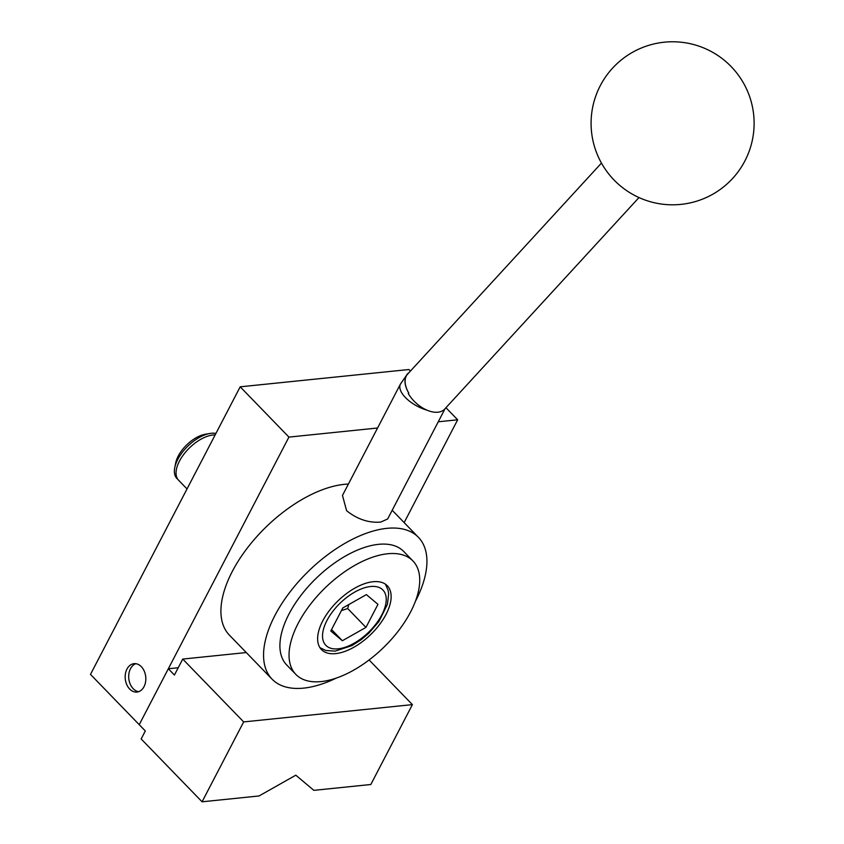 <?xml version="1.0" encoding="UTF-8"?>
<svg xmlns="http://www.w3.org/2000/svg" width="844" height="844" viewBox="0 0 844 844"><rect width="100%" height="100%" fill="white"/><g stroke="black" fill="none" stroke-linecap="round" stroke-linejoin="round"><path stroke-width="1.27" d="M141.328 666.676A14.264 10.276 84.1 0 1 145.558 682.026A14.264 10.276 84.1 0 1 136.96 692.059A14.264 10.276 84.1 0 1 129.681 689.052A14.264 10.276 84.1 0 1 125.439 673.702A14.264 10.276 84.1 0 1 134.048 663.669A14.264 10.276 84.1 0 1 141.328 666.676M135.831 663.701A14.264 10.276 -95.9 0 0 128.794 674.535A14.264 10.276 -95.9 0 0 133.194 688.683A14.264 10.276 -95.9 0 0 138.69 691.669M445.948 407.715L457.67 419.795L404.149 522.605M240.192 386.816L90.487 674.398L139.218 724.679L288.933 437.097L240.192 386.816L408.929 369.524L410.427 371.065M288.933 437.097L377.574 428.003M438.258 421.789L457.67 419.795M638.982 197.559L444.672 409.097A25.478 14.886 42.6 0 1 437.93 412.21A25.478 14.886 42.6 0 1 408.274 393.578L408.76 393.051A25.478 14.886 -137.4 0 1 407.515 373.913L400.467 384.02A25.478 11.921 27.5 0 0 405.489 397.587A25.478 11.921 27.5 0 0 426.937 410.142A25.478 11.921 -152.5 0 1 405.489 397.587M407.515 373.913A25.478 14.886 -137.4 0 1 408.981 372.647M336.218 678.112A101.902 52.18 -44.1 0 1 303.661 688.124A101.902 52.18 -44.1 0 1 272.074 679.167A101.902 52.18 -44.1 0 1 289.64 592.467A101.902 52.18 -44.1 0 1 386.826 528.355A101.902 52.18 -44.1 0 1 418.413 537.322A101.902 52.18 -44.1 0 1 415.364 601.403M272.074 679.167L229.431 635.173A101.902 52.18 -44.1 0 1 246.997 548.473A101.902 52.18 -44.1 0 1 344.183 484.361A101.902 52.18 -44.1 0 1 348.393 484.076M445.104 408.623L387.67 518.965L380.739 522.077C368.722 523.069 357.35 519.282 346.61 510.704L342.474 495.439L400.373 384.21M387.649 553.759A81.52 41.746 -44.1 0 1 412.916 560.933A81.52 41.746 -44.1 0 1 398.864 630.299A81.52 41.746 -44.1 0 1 321.11 681.583A81.52 41.746 -44.1 0 1 295.854 674.409A81.52 41.746 -44.1 0 1 309.906 605.043A81.52 41.746 -44.1 0 1 387.649 553.759M295.854 674.409L286.707 664.977A81.52 41.746 -44.1 0 1 300.77 595.621A81.52 41.746 -44.1 0 1 378.513 544.338A81.52 41.746 -44.1 0 1 403.78 551.512L412.916 560.933M335.669 653.615A45.85 23.484 -44.1 0 1 321.458 649.585A45.85 23.484 -44.1 0 1 329.36 610.571A45.85 23.484 -44.1 0 1 373.101 581.727A45.85 23.484 -44.1 0 1 387.312 585.757A45.85 23.484 -44.1 0 1 379.399 624.771A45.85 23.484 -44.1 0 1 335.669 653.615M408.76 393.051A25.478 14.886 -137.4 0 1 407.631 374.114L601.456 163.092M202.075 801.8L141.159 738.954L145.316 730.967L139.218 724.679L168.336 668.754L174.423 675.042L182.737 659.069L243.663 721.915L202.075 801.8L259.045 795.966L295.801 775.182L313.841 790.343L370.811 784.509L412.399 704.624L369.102 659.955M246.279 652.549L182.737 659.069M168.336 668.754L178.221 667.741M243.663 721.915L412.399 704.624M215.167 434.903A30.574 15.656 135.9 0 0 213.015 434.998A30.574 15.656 135.9 0 0 183.865 454.23A30.574 15.656 135.9 0 0 178.59 480.236L187.03 488.94M215.927 433.436A30.574 15.656 135.9 0 0 211.359 433.278A30.574 15.656 135.9 0 0 210.008 433.457L205.366 434.238A25.742 13.188 135.9 0 0 175.679 463.008L174.761 467.629A30.574 15.656 135.9 0 0 177.82 479.318M210.008 433.457A30.574 15.656 135.9 0 0 174.761 467.629M330.795 631.006L342.801 607.944L366.391 594.609L377.964 604.336L365.958 627.398L342.379 640.733L330.795 631.006M331.544 629.571L342.379 640.733M341.419 610.602L347.686 608.545L365.958 627.398M347.686 608.545L348.762 604.568M370.6 586.517A39.742 20.351 135.9 0 0 326.966 620.477A39.742 20.351 135.9 0 0 338.17 648.825A39.742 20.351 135.9 0 0 381.804 614.865A39.742 20.351 135.9 0 0 370.6 586.517M392.196 510.272L418.413 537.322M664.291 42.2A81.52 81.52 0 0 0 591.507 131.601A81.52 81.52 0 0 0 680.918 204.385A81.52 81.52 0 0 0 753.692 114.984A81.52 81.52 0 0 0 664.291 42.2M319.95 647.675L325.784 650.471L335.131 651.135L351.927 645.607L361.169 639.71L368.828 633.211L378.945 621.479L387.438 604.272L388.641 593.944L388.103 590.294L385.455 584.185"/></g></svg>
